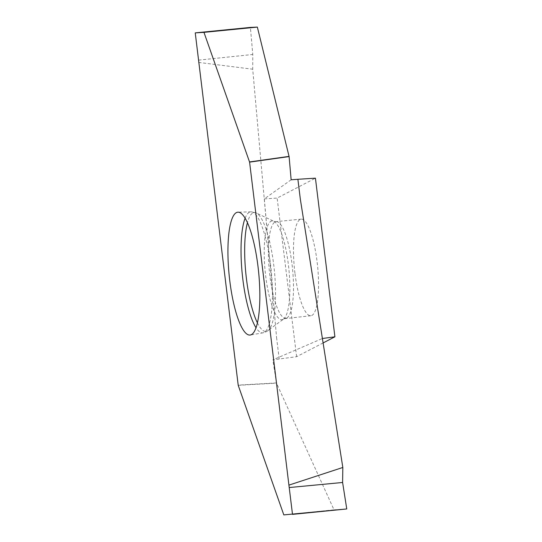 <?xml version="1.0" encoding="UTF-8"?>
<svg xmlns="http://www.w3.org/2000/svg" width="542" height="542" viewBox="0 0 542 542"><rect width="100%" height="100%" fill="white"/><g stroke="black" fill="none" stroke-linecap="round" stroke-linejoin="round"><path stroke-width="0.41" stroke-dasharray="2.71 2.03" d="M323.1 342.937L296.61 356.697L272.85 359.868L322.395 338.499M291.142 179.781L264.32 198.9L276.576 337.571L252.714 69.213L252.782 54.485L250.397 27.412M296.61 356.697L277.131 198.081L315.43 178.169M279.218 359.055L276.576 337.571M264.32 198.9L277.131 198.081M238.216 385.321L276.488 383.133L272.85 359.868M283.818 514.9L334.021 509.839L276.488 383.133M334.021 509.839L346.758 508.952M198.562 62.398L252.714 69.213M322.266 338.513L300.336 199.212M294.943 273.195A48.543 11.646 84.3 0 1 301.216 219.137A48.543 11.646 84.3 0 1 317.605 266.291A48.543 11.646 84.3 0 1 310.83 315.742A48.543 11.646 84.3 0 1 294.943 273.195M198.582 60.121L252.782 54.485M276.454 382.93L238.189 385.118M257.409 322.863A59.742 14.329 -95.7 0 0 267.355 331.054A59.742 14.329 -95.7 0 0 267.999 330.647A59.742 14.329 -95.7 0 0 274.367 270.594A59.742 14.329 -95.7 0 0 256.285 212.972A59.742 14.329 -95.7 0 0 247.437 222.694M245.12 218.202A60.806 14.587 84.3 0 1 250.973 211.82A60.806 14.587 84.3 0 1 271.014 268.534A60.806 14.587 84.3 0 1 264.123 332.442A60.806 14.587 84.3 0 1 263.012 332.822A60.806 14.587 84.3 0 1 256.02 327.72M283.053 319.367A49.627 11.904 84.3 0 1 265.709 276.21A49.627 11.904 84.3 0 1 271.014 221.285A49.627 11.904 84.3 0 1 273.859 221.285A49.627 11.904 84.3 0 1 288.879 269.15A49.627 11.904 84.3 0 1 283.588 319.035A49.627 11.904 84.3 0 1 283.053 319.367M286.833 317.91A48.543 11.646 -95.7 0 0 292.287 266.481A48.543 11.646 -95.7 0 0 276.135 221.637A48.543 11.646 -95.7 0 0 269.869 275.688A48.543 11.646 -95.7 0 0 285.749 318.242A48.543 11.646 -95.7 0 0 286.833 317.91M310.83 315.742L284.083 318.723L266.325 331.697L263.012 332.822L250.255 335.024M301.216 219.137L276.135 221.637L273.859 221.285L256.285 212.972L250.973 211.82L238.033 212.179"/><path stroke-width="0.81" d="M322.395 338.499L334.909 336.806L323.1 342.937M289.238 485.015L342.829 467.468L300.336 199.212L297.89 179.287L291.142 179.781L289.103 156.584L249.591 162.133L289.211 487.549L342.605 482.475L346.758 508.952L292.504 514.372L289.211 487.549L342.605 482.475L346.758 508.952L283.818 514.9L238.216 385.321L195.242 32.879L203.961 32.351L249.591 162.133M203.961 32.351L257.348 27.1L250.397 27.412L195.242 32.879M257.348 27.1L289.103 156.584M289.211 487.549L292.504 514.372M342.829 467.468L342.605 482.475M257.978 266.305A61.734 14.81 -95.7 0 0 238.033 212.179A61.734 14.81 -95.7 0 0 229.151 275.092A61.734 14.81 -95.7 0 0 250.255 335.024A61.734 14.81 -95.7 0 0 251.38 334.638A61.734 14.81 -95.7 0 0 257.978 266.305M297.89 179.287L315.43 178.169L334.909 336.806M249.564 161.929L289.089 156.381M247.437 222.694A59.742 14.329 -95.7 0 0 257.409 322.863M256.02 327.72A60.806 14.587 84.3 0 1 242.227 273.791A60.806 14.587 84.3 0 1 245.12 218.202"/></g></svg>
